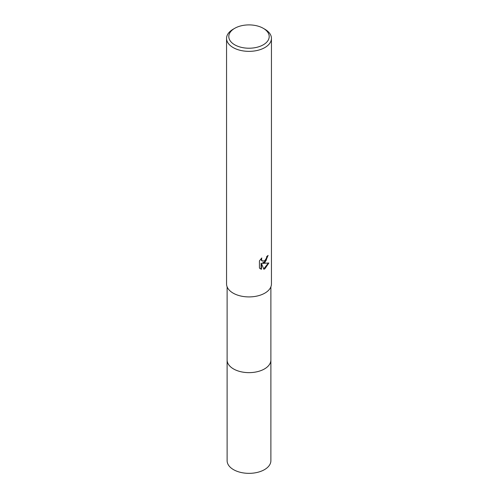 <?xml version="1.0" encoding="UTF-8"?>
<svg xmlns="http://www.w3.org/2000/svg" width="498" height="498" viewBox="0 0 498 498"><rect width="100%" height="100%" fill="white"/><g stroke="black" fill="none" stroke-linecap="round" stroke-linejoin="round"><path stroke-width="0.75" d="M270.881 286.836L270.881 360.004A21.881 12.637 180 0 1 264.475 368.937A21.881 12.637 180 0 1 240.627 371.676A21.881 12.637 180 0 1 227.119 360.004L227.119 286.836M270.881 359.805A21.887 12.637 180 0 1 264.475 368.943A21.887 12.637 180 0 1 240.466 371.645A21.887 12.637 180 0 1 227.119 359.805M268.092 255.406L264.868 262.577L262.72 263.386L268.87 262.994L264.868 268.814L263.816 269.256L261.487 263.448L261.487 269.306L259.439 268.105L259.439 260.877L261.799 257.952L261.481 259.383L262.353 261.101L264.868 260.635L266.492 258.045L266.729 256.545A22.441 12.96 0 0 0 268.098 255.406M263.286 28.318L264.868 29.233A22.441 12.96 180 0 1 271.441 38.396A22.441 12.96 180 0 1 264.868 47.559A22.441 12.96 180 0 1 240.41 50.366A22.441 12.96 180 0 1 226.559 38.396A22.441 12.96 180 0 1 233.132 29.233L234.714 28.318A20.2 11.659 180 0 1 263.286 28.318A20.2 11.659 180 0 1 263.286 44.808A20.2 11.659 180 0 1 234.72 44.808A20.2 11.659 180 0 1 234.714 28.318L233.132 29.233M271.441 38.396L271.441 283.96A22.441 12.96 180 0 1 264.868 293.117A22.441 12.96 180 0 1 240.41 295.93A22.441 12.96 180 0 1 226.559 283.96L226.559 38.396M267.663 255.791L266.025 260.691L262.322 263.156L262.72 263.386M262.16 260.971L261.307 260.186L261.12 258.655M260.205 268.746L261.083 269.069L261.083 263.212L261.487 263.448M263.691 268.939L268.341 263.118M261.083 269.076L261.487 269.306M270.881 359.724A21.887 12.637 180 0 1 270.887 360.01L270.881 460.712A21.881 12.637 180 0 1 257.373 472.384A21.881 12.637 180 0 1 233.525 469.645A21.881 12.637 180 0 1 227.119 460.712L227.113 360.01A21.887 12.637 180 0 1 227.119 359.724M270.887 360.01A21.887 12.637 180 0 1 257.379 371.682A21.887 12.637 180 0 1 233.525 368.943A21.887 12.637 180 0 1 227.113 360.01M262.353 261.101L261.948 260.871"/></g></svg>

